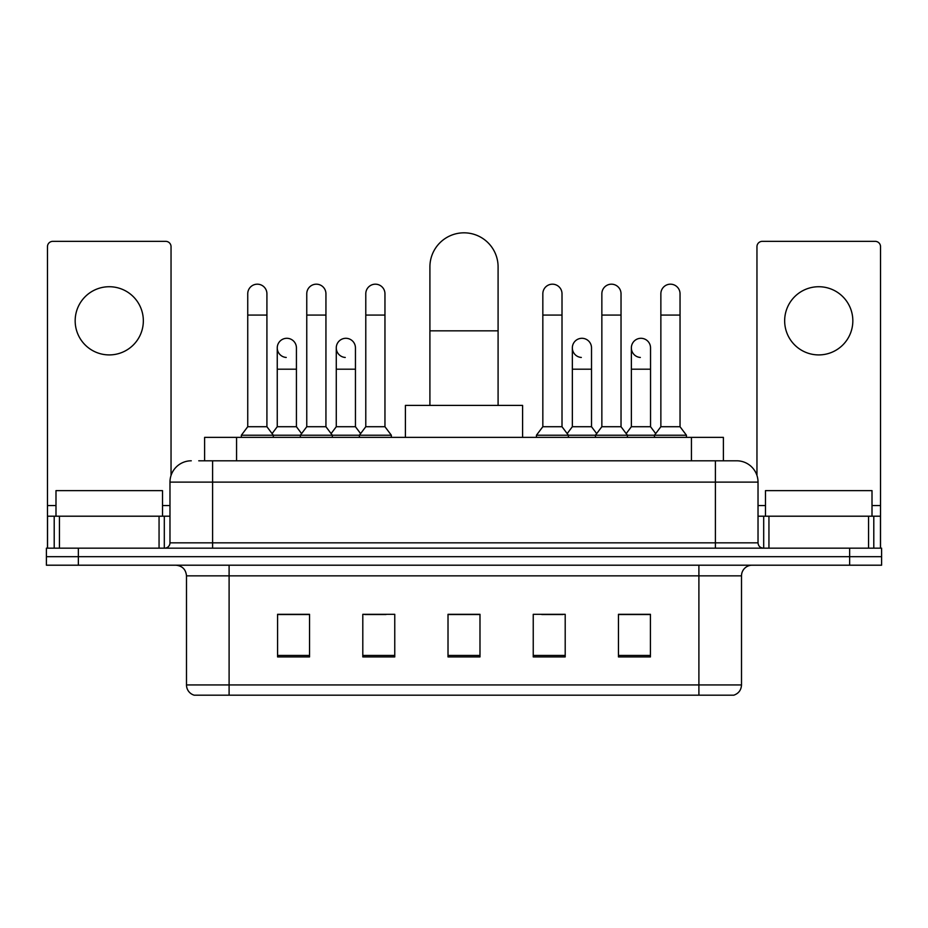 <?xml version="1.0" encoding="UTF-8"?>
<svg xmlns="http://www.w3.org/2000/svg" width="928" height="928" viewBox="0 0 928 928"><rect width="100%" height="100%" fill="white"/><g stroke="black" fill="none" stroke-linecap="round" stroke-linejoin="round"><path stroke-width="1.39" d="M204.612 460.798L204.612 437.366L723.388 437.366L723.388 460.798M199.23 460.798L729.257 460.798M198.743 460.798L212.593 460.798L212.593 482.108L169.975 482.108L169.975 542.834A5.324 5.324 0 0 1 164.65 548.158M191.284 460.798A21.309 21.309 0 0 0 169.975 482.108M736.716 460.798A21.309 21.309 0 0 1 758.025 482.108L715.407 482.108L715.407 460.798L736.391 460.798M758.025 482.108L758.025 542.834C758.338 546.07 760.113 547.845 763.35 548.158M78.358 548.158L46.4 548.158L46.4 556.684L78.358 556.684L46.4 556.684L46.4 565.198L78.358 565.198L78.358 556.684L849.642 556.684L78.358 556.684L78.358 548.158L849.642 548.158L849.642 556.684L881.6 556.684L849.642 556.684L849.642 565.198L78.358 565.198M849.642 565.198L881.6 565.198L881.6 548.158L849.642 548.158M741.507 684.945C741.217 690.049 738.665 693.46 733.839 695.176L698.9 695.176L698.9 684.945L741.507 684.945L741.507 575.859A10.649 10.649 0 0 1 752.167 565.198M698.9 695.176L194.161 695.176A10.649 10.649 0 0 1 186.493 684.945L186.493 575.859C185.855 569.386 182.306 565.836 175.833 565.198M650.424 656.931L650.424 614.313L618.466 614.313L618.466 656.931L650.424 656.931M565.198 656.931L565.198 614.313L533.24 614.313L533.24 656.931L565.198 656.931M309.534 656.931L309.534 614.313L277.576 614.313L277.576 656.931L309.534 656.931M394.76 656.931L394.76 614.313L362.802 614.313L362.802 656.931L394.76 656.931M479.985 656.931L479.985 614.313L448.015 614.313L448.015 656.931L479.985 656.931M186.493 684.945L229.1 684.945L229.1 695.176L214.693 695.176M679.737 695.176L248.263 695.176M630.298 614.533L622.096 614.533M364.716 614.533L386.025 614.533M305.695 614.533L297.494 614.533M541.766 614.533L563.076 614.533M479.985 614.533L448.015 614.533M309.534 614.533L277.576 614.533M650.424 614.533L618.466 614.533M162.516 516.2L162.516 490.634L55.993 490.634L55.993 516.2M109.249 286.729A34.092 34.092 0 0 0 75.168 320.821A34.092 34.092 0 0 0 109.249 354.914A34.092 34.092 0 0 0 143.341 320.821A34.092 34.092 0 0 0 109.249 286.729M159.059 548.158L159.059 516.2L59.45 516.2L59.45 548.158M171.042 475.461L171.042 246.674A5.324 5.324 0 0 0 165.718 241.35L52.792 241.35A5.324 5.324 0 0 0 47.467 246.674L47.467 516.2L59.45 516.2M159.059 516.2L169.975 516.2M47.467 548.158L47.467 516.2M429.908 405.408L429.908 266.916A34.092 34.092 0 0 1 464 232.824A34.092 34.092 0 0 1 498.092 266.916A34.092 34.092 0 0 0 464 232.824M498.092 405.408L498.092 266.916M522.592 437.366L522.592 405.408L405.408 405.408L405.408 437.366M247.741 315.068L266.916 315.068L266.916 426.718L247.741 426.718L247.741 293.758A9.593 9.593 0 0 1 257.938 284.2A9.593 9.593 0 0 1 266.916 293.758A9.593 9.593 0 0 0 257.938 284.2M247.741 426.718L241.35 435.232L241.35 437.366M266.916 426.718L273.308 435.232L241.35 435.232M306.762 426.718L306.762 315.068L325.937 315.068L325.937 426.718L306.762 426.718L300.37 435.232L273.308 435.232L273.308 437.366M306.762 315.068L306.762 293.758A9.593 9.593 0 0 1 316.947 284.2A9.593 9.593 0 0 1 325.937 293.758A9.593 9.593 0 0 0 316.947 284.2M325.937 426.718L332.328 435.232L300.37 435.232L300.37 437.366M365.783 426.718L365.783 315.068L384.958 315.068L384.958 426.718L365.783 426.718L359.391 435.232L332.328 435.232L332.328 437.366M365.783 315.068L365.783 293.758A9.593 9.593 0 0 1 375.968 284.2A9.593 9.593 0 0 1 384.958 293.758A9.593 9.593 0 0 0 375.968 284.2M384.958 426.718L391.349 435.232L359.391 435.232L359.391 437.366M391.349 435.232L391.349 437.366M542.834 315.068L562.008 315.068L562.008 426.718L542.834 426.718L542.834 293.758A9.593 9.593 0 0 1 553.018 284.2A9.593 9.593 0 0 1 562.008 293.758A9.593 9.593 0 0 0 553.018 284.2M542.834 426.718L536.442 435.232L536.442 437.366M562.008 426.718L568.4 435.232L536.442 435.232M601.854 426.718L601.854 315.068L621.029 315.068L621.029 426.718L601.854 426.718L595.463 435.232L568.4 435.232L568.4 437.366M601.854 315.068L601.854 293.758A9.593 9.593 0 0 1 612.039 284.2A9.593 9.593 0 0 1 621.029 293.758A9.593 9.593 0 0 0 612.039 284.2M621.029 426.718L627.421 435.232L595.463 435.232L595.463 437.366M660.864 426.718L660.864 315.068L680.038 315.068L680.038 426.718L660.864 426.718L654.472 435.232L627.421 435.232L627.421 437.366M660.864 315.068L660.864 293.758A9.593 9.593 0 0 1 671.06 284.2A9.593 9.593 0 0 1 680.038 293.758A9.593 9.593 0 0 0 671.06 284.2M680.038 426.718L686.442 435.232L654.472 435.232L654.472 437.366M686.442 435.232L686.442 437.366M286.242 357.454A9.593 9.593 0 0 1 277.252 347.884A9.593 9.593 0 0 1 287.436 338.314A9.593 9.593 0 0 1 296.426 347.884L296.426 369.193L277.252 369.193L277.252 347.884M296.426 369.193L296.426 426.718L277.252 426.718L277.252 369.193M277.252 426.718L272.09 433.608M296.426 426.718L301.588 433.608M345.251 357.454A9.593 9.593 0 0 1 336.272 347.884A9.593 9.593 0 0 1 346.457 338.314A9.593 9.593 0 0 1 355.447 347.884L355.447 369.193L336.272 369.193L336.272 347.884M355.447 369.193L355.447 426.718L336.272 426.718L336.272 369.193M336.272 426.718L331.099 433.608M355.447 426.718L360.609 433.608M581.322 357.454A9.593 9.593 0 0 1 572.344 347.884A9.593 9.593 0 0 1 582.529 338.314A9.593 9.593 0 0 1 591.519 347.884L591.519 369.193L572.344 369.193L572.344 347.884M591.519 369.193L591.519 426.718L572.344 426.718L572.344 369.193M572.344 426.718L567.17 433.608M591.519 426.718L596.681 433.608M640.343 357.454A9.593 9.593 0 0 1 631.365 347.884A9.593 9.593 0 0 1 641.55 338.314A9.593 9.593 0 0 1 650.54 347.884L650.54 369.193L631.365 369.193L631.365 347.884M650.54 369.193L650.54 426.718L631.365 426.718L631.365 369.193M631.365 426.718L626.191 433.608M650.54 426.718L655.702 433.608M818.751 286.729A34.092 34.092 0 0 0 784.659 320.821A34.092 34.092 0 0 0 818.751 354.914A34.092 34.092 0 0 0 852.832 320.821A34.092 34.092 0 0 0 818.751 286.729M868.55 548.158L868.55 516.2L768.941 516.2L768.941 548.158M880.533 548.158L880.533 516.2L880.533 548.158M868.55 516.2L880.533 516.2L880.533 246.674A5.324 5.324 0 0 0 875.208 241.35L762.282 241.35A5.324 5.324 0 0 0 756.958 246.674L756.958 475.461M758.025 516.2L768.941 516.2M872.007 516.2L872.007 490.634L765.484 490.634L765.484 516.2M236.57 460.798L236.57 437.366M691.43 460.798L691.43 437.366M212.593 548.158L212.593 542.834L758.025 542.834M169.975 542.834L212.593 542.834L212.593 482.108L715.407 482.108L715.407 548.158M698.9 565.198L698.9 575.859L186.493 575.859M741.507 575.859L698.9 575.859L698.9 684.945L229.1 684.945L229.1 565.198M479.985 655.446L448.015 655.446M394.76 655.446L362.802 655.446M309.534 655.446L277.576 655.446M565.198 655.446L533.24 655.446M650.424 655.446L618.466 655.446M169.975 505.551L162.516 505.551M55.993 505.551L47.467 505.551M164.302 516.2L164.302 548.158M47.548 516.2L47.548 548.158M54.207 548.158L54.207 516.2M429.908 330.832L498.092 330.832M880.533 505.551L872.007 505.551M765.484 505.551L758.025 505.551M880.452 548.158L880.452 516.2M873.793 516.2L873.793 548.158M763.698 548.158L763.698 516.2M266.916 315.068L266.916 293.758M325.937 315.068L325.937 293.758M384.958 315.068L384.958 293.758M562.008 315.068L562.008 293.758M621.029 315.068L621.029 293.758M680.038 315.068L680.038 293.758"/></g></svg>
